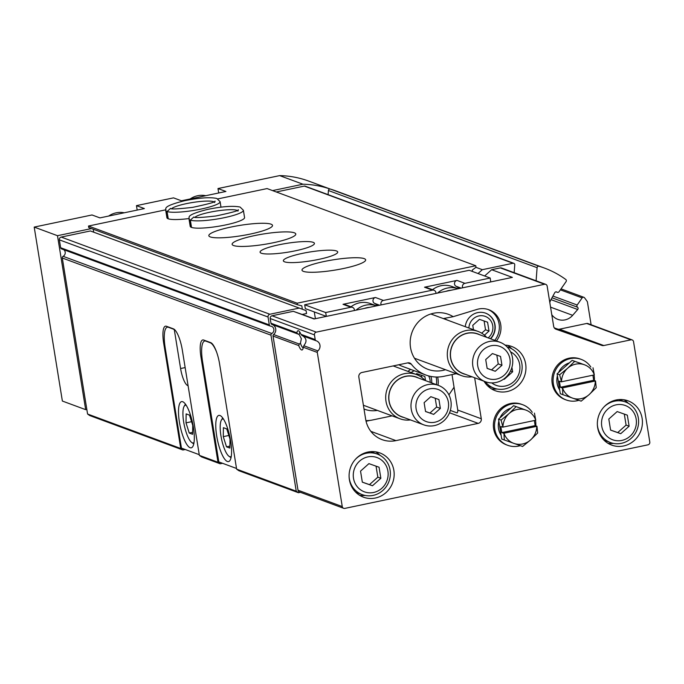 <?xml version="1.0" encoding="UTF-8"?>
<svg xmlns="http://www.w3.org/2000/svg" width="684" height="684" viewBox="0 0 684 684"><rect width="100%" height="100%" fill="white"/><g stroke="black" fill="none" stroke-linecap="round" stroke-linejoin="round"><path stroke-width="1.03" d="M510.58 351.858A18.263 17.331 -69.7 0 1 517.155 377.525A18.263 17.331 -69.7 0 1 491.762 382.903M503.698 379.073L504.279 379.278L512.649 371.805L511.923 367.325M353.5 478.304A18.263 17.331 -69.7 0 1 376.807 457.485A18.263 17.331 -69.7 0 1 381.8 488.299A18.263 17.331 -69.7 0 1 353.5 478.304M360.536 471.114L362.332 482.169L372.489 485.76L380.86 478.287L379.064 467.223L368.907 463.632L360.536 471.114M601.758 426.243A18.263 17.331 -69.7 0 1 625.065 405.424A18.263 17.331 -69.7 0 1 630.058 436.238A18.263 17.331 -69.7 0 1 601.758 426.243M608.803 419.044L610.59 430.108L620.747 433.699L629.118 426.217L627.331 415.162L617.165 411.571L608.803 419.044M316.085 340.743L302.003 335.528L300.96 334.331A9.832 2.668 78.2 0 0 298.805 330.979A9.832 2.668 78.2 0 0 296.856 332.809L297.822 333.989L271.899 324.404A1.573 1.496 110.3 0 0 271.958 324.421L297.728 333.954M545.746 284.356A2.36 2.24 110.3 0 0 544.549 284.27L316.299 332.133A2.36 2.24 110.3 0 0 314.452 334.904L315.213 339.597A1.573 1.496 110.3 0 0 316.213 340.786A5.899 5.6 110.3 0 1 317.855 350.909A1.573 1.496 110.3 0 0 317.291 352.422L342.257 506.562A2.36 2.24 110.3 0 0 344.847 508.392L647.953 444.822A2.36 2.24 110.3 0 0 649.8 442.061L633.538 341.675A2.36 2.24 110.3 0 0 630.947 339.837L603.775 345.54A3.933 3.736 110.3 0 1 601.843 345.411L556.049 329.243A3.933 3.736 110.3 0 1 553.664 326.311L547.149 286.1A2.36 2.24 110.3 0 0 545.746 284.356L501.492 267.991A2.36 2.24 110.3 0 0 500.303 267.906L491.651 269.718L512.376 277.379L314.033 318.975L293.308 311.314L272.052 315.769A2.36 2.24 110.3 0 0 270.206 318.539L270.967 323.233A1.573 1.496 110.3 0 0 271.899 324.404M317.291 352.422L303.251 347.233L304.466 344.676C306.936 341.35 306.415 338.443 302.909 335.964L316.153 340.769M303.251 347.233A9.832 2.668 78.2 0 1 302.679 349.447A9.832 2.668 78.2 0 1 298.728 345.557L299.293 344.043L300.438 343.188L301.362 338.725L299.199 334.587L298.104 334.083M299.293 344.043L273.6 334.544A5.899 5.6 110.3 0 0 272.454 324.609M273.6 334.544A1.573 1.496 110.3 0 0 273.036 336.058L298.002 490.197A2.36 2.24 110.3 0 0 299.412 491.941L343.659 508.306M490.633 338.802A15.732 14.928 110.3 0 0 495.011 324.832A15.732 14.928 110.3 0 0 485.649 313.178A15.732 14.928 110.3 0 0 465.257 326.687M490.402 338.717A15.732 14.928 110.3 0 0 494.78 324.746A15.732 14.928 110.3 0 0 485.529 313.135M87.578 414.025L89.741 415.556L182.902 450.004L180.738 448.482L87.578 414.025L62.304 258.013A1.573 1.496 110.3 0 1 63.125 256.32L271.804 333.484A1.573 1.496 110.3 0 0 270.984 335.177L296.249 491.197L236.63 469.147L219.59 363.931A19.665 5.335 -101.8 0 0 210.663 342.616L203.678 340.034A19.665 5.335 -101.8 0 0 202.746 339.948A19.665 5.335 -101.8 0 0 200.959 357.039L217.999 462.256L199.369 455.364L201.532 456.895L220.162 463.786L217.999 462.256M180.738 448.482L163.69 343.257A19.665 5.335 -101.8 0 1 165.477 326.165A19.665 5.335 -101.8 0 1 166.409 326.259L173.403 328.842A19.665 5.335 -101.8 0 1 182.329 350.148L199.369 455.364M236.63 469.147L238.793 470.678L298.412 492.719L300.396 492.309M296.249 491.197L298.412 492.719M222.531 463.29L220.162 463.786M185.27 449.508L182.902 450.004M447.678 320.189A23.829 22.615 110.3 0 0 443.677 318.496L453.176 316.683A29.335 27.839 110.3 0 0 410.468 338.46A29.335 27.839 110.3 0 0 445.498 369.711M496.413 340.94A20.058 19.032 110.3 0 0 488.778 309.724A20.058 19.032 110.3 0 0 477.022 309.416L453.176 316.683M456.279 373.695L443.762 376.32A35.397 33.593 110.3 0 1 425.893 375.037A35.397 33.593 110.3 0 1 411.366 364.221A3.933 3.736 110.3 0 0 407.767 362.871L361.913 372.489A3.933 3.736 110.3 0 0 358.835 377.098L365.658 419.241A27.531 26.129 110.3 0 0 382.048 439.632A27.531 26.129 110.3 0 0 395.942 440.624L478.201 423.379A3.933 3.736 110.3 0 0 481.288 418.77L474.645 377.756M481.288 418.77L457.758 410.067A3.933 3.736 110.3 0 1 457.151 412.948L450.329 410.426M306.081 310.613L90.374 230.961L306.081 310.613L306.552 313.529L302.174 314.443L314.435 318.898M632.136 339.922L587.889 323.558A2.36 2.24 110.3 0 0 586.692 323.472L559.529 329.175A3.933 3.736 110.3 0 1 557.588 329.047L554.288 327.884M398.789 364.752A35.397 33.593 110.3 0 0 402.372 366.342L425.893 375.037M457.758 410.067L452.013 374.593M366.06 421.25L370.172 420.386M484.041 381.236A23.598 22.392 110.3 0 0 495.233 390.701A23.598 22.392 110.3 0 0 517.643 386.246A23.598 22.392 110.3 0 0 525.654 363.905A23.598 22.392 110.3 0 0 511.606 346.429A23.598 22.392 110.3 0 0 505.108 345.129M393.864 470.378A23.598 22.392 110.3 0 0 379.817 452.911A23.598 22.392 110.3 0 0 350.627 467.275A23.598 22.392 110.3 0 0 363.443 497.174A23.598 22.392 110.3 0 0 385.853 492.728A23.598 22.392 110.3 0 0 393.864 470.378M642.122 418.317A23.598 22.392 110.3 0 0 628.074 400.841A23.598 22.392 110.3 0 0 598.885 415.214A23.598 22.392 110.3 0 0 611.701 445.113A23.598 22.392 110.3 0 0 634.111 440.667A23.598 22.392 110.3 0 0 642.122 418.317M591.113 324.755L587.394 301.747A98.334 93.306 110.3 0 0 584.521 297.779A1.573 1.496 110.3 0 0 582.127 297.899L577.185 305.021A1.573 1.496 110.3 0 0 577.493 307.193A1.573 1.496 110.3 0 1 577.706 309.51L572.662 315.324A14.159 13.432 110.3 0 1 557.845 319.377A14.159 13.432 110.3 0 1 551.783 314.708M556.22 291.846L556.956 292.119A1.573 1.496 110.3 0 0 554.767 292.675L551.056 299.464A14.159 13.432 110.3 0 0 549.808 302.508M556.956 292.119A1.573 1.496 110.3 0 0 559.059 291.717L566.061 281.628A1.573 1.496 110.3 0 0 565.736 279.448A98.334 93.306 110.3 0 0 544.387 268.034A98.334 93.306 110.3 0 0 539.052 266.247A1.573 1.496 110.3 0 0 537.094 267.683L536.111 280.791M544.387 268.034L335.716 190.862A98.334 93.306 110.3 0 0 330.381 189.083A1.573 1.496 110.3 0 0 328.423 190.52L328.106 194.641M514.163 272.677L514.753 264.862A1.573 1.496 110.3 0 0 513.009 263.254L482.323 269.693L478.022 273.54M513.804 263.314L305.132 186.151A1.573 1.496 110.3 0 0 304.337 186.091L276.285 191.973M475.936 267.333L482.323 269.693M299.045 308.133L269.889 314.247A2.36 2.24 110.3 0 0 268.043 317.008L269.316 324.9A1.573 1.496 110.3 0 0 270.616 326.14A3.933 3.736 110.3 0 1 271.804 333.484M90.374 230.961L61.218 237.074A2.36 2.24 110.3 0 0 59.363 239.845L60.645 247.728A1.573 1.496 110.3 0 0 61.577 248.891L270.248 326.063M63.125 256.32A3.933 3.736 110.3 0 0 63.792 249.711M293.308 311.314L302.174 314.443M484.631 275.985L491.651 269.718M494.78 340.333A20.058 19.032 110.3 0 0 487.957 309.442M628.271 403.269A23.598 22.392 110.3 0 0 623.97 399.772M607.896 443.249A23.598 22.392 110.3 0 0 613.428 443.394M618.986 399.584A21.631 20.529 -69.7 0 1 619.473 399.755L625.467 401.978A21.631 20.529 -69.7 0 1 637.214 429.381A21.631 20.529 -69.7 0 1 610.461 442.557A21.631 20.529 -69.7 0 1 597.585 426.542A21.631 20.529 -69.7 0 1 597.371 424.79M610.461 442.557L604.468 440.342A21.631 20.529 -69.7 0 1 603.981 440.154M380.005 455.339A23.598 22.392 110.3 0 0 375.713 451.842M359.63 495.319A23.598 22.392 110.3 0 0 365.171 495.455M370.719 451.645A21.631 20.529 -69.7 0 1 371.215 451.825L377.2 454.039A21.631 20.529 -69.7 0 1 388.957 481.451A21.631 20.529 -69.7 0 1 362.195 494.618A21.631 20.529 -69.7 0 1 349.319 478.603A21.631 20.529 -69.7 0 1 349.114 476.859M362.195 494.618L356.21 492.403A21.631 20.529 -69.7 0 1 355.723 492.215M511.794 348.857A23.598 22.392 110.3 0 0 507.502 345.36M491.42 388.837A23.598 22.392 110.3 0 0 496.96 388.982M507.16 346.985A21.631 20.529 -69.7 0 1 508.99 347.558A21.631 20.529 -69.7 0 1 520.746 374.969A21.631 20.529 -69.7 0 1 493.985 388.144L488 385.93A21.631 20.529 -69.7 0 1 487.512 385.742M355.706 459.015A21.631 20.529 -69.7 0 1 377.2 454.039M488.171 337.887A12.586 11.944 110.3 0 0 492.745 325.712A12.586 11.944 110.3 0 0 480.177 315.734A12.586 11.944 110.3 0 0 468.882 328.029M484.434 335.16L489.017 331.065L487.581 322.215L479.458 319.342L472.764 325.327L473.473 329.731M481.698 333.185L485.52 329.773L489.017 331.065M485.52 329.773L484.101 320.984M299.199 334.587A7.917 2.146 78.2 0 1 299.96 332.339M303.192 347.737A7.917 2.146 78.2 0 1 300.438 343.188M493.985 388.144A21.631 20.529 -69.7 0 1 485.212 381.663M603.972 406.946A21.631 20.529 -69.7 0 1 625.467 401.978M620.747 433.699L617.72 432.579L626.091 425.097L624.304 414.094M610.581 430.056L617.72 432.579M629.118 426.217L626.091 425.097M372.489 485.76L369.463 484.64L377.833 477.167L376.046 466.155M362.323 482.117L369.463 484.64M380.86 478.287L377.833 477.167M504.279 379.278L503.706 379.073M512.649 371.805L510.495 371.01M486.64 337.323A23.598 22.392 110.3 0 0 478.022 331.407A23.598 22.392 110.3 0 0 448.832 345.779A23.598 22.392 110.3 0 0 461.649 375.678A23.598 22.392 110.3 0 0 472.046 376.798M480.048 334.886A21.187 20.11 110.3 0 0 451.688 346.831A21.187 20.11 110.3 0 0 465.453 374.362M499.97 342.257L477.842 334.074A21.042 19.964 110.3 0 0 451.816 346.882A21.042 19.964 110.3 0 0 463.248 373.541L485.375 381.723A21.042 19.964 110.3 0 0 495.994 382.493A21.042 19.964 110.3 0 0 512.667 363.426A21.042 19.964 110.3 0 0 499.97 342.257A21.042 19.964 110.3 0 0 473.944 355.064A21.042 19.964 110.3 0 0 485.375 381.723M496.533 379.09A17.109 16.236 110.3 0 0 506.442 351.157A17.109 16.236 110.3 0 0 478.526 357.014A17.109 16.236 110.3 0 0 496.533 379.09M500.534 356.441L501.962 365.29L495.267 371.267L487.145 368.402L485.708 359.553L492.403 353.568L500.534 356.441M487.128 368.334L495.267 371.267M491.539 369.89L498.234 363.914L501.962 365.29M498.234 363.914L496.815 355.133M536.752 426.354A17.698 16.792 -69.7 0 1 530.604 439.915A17.698 16.792 -69.7 0 1 513.932 443.412A17.698 16.792 -69.7 0 1 503.937 433.237L536.974 426.286L537.667 433.015L530.604 439.915L522.602 446.472L501.757 439.06L498.533 419.155L513.599 405.706L525.765 410.049A17.698 16.792 -69.7 0 1 535.76 420.224L502.945 427.107A17.698 16.792 -69.7 0 1 509.093 413.546A17.698 16.792 -69.7 0 1 525.765 410.049L516.155 406.647L509.093 413.546L501.09 420.104L502.945 427.107M501.15 435.298A17.698 16.792 -69.7 0 1 498.516 428.509A17.698 16.792 -69.7 0 1 498.85 421.087M499.987 417.856A17.698 16.792 -69.7 0 1 510.82 408.177M520.25 408.049A17.698 16.792 -69.7 0 1 521.328 408.408L522.85 408.972M520.285 445.652A21.631 20.529 -69.7 0 1 507.682 445.301A21.631 20.529 -69.7 0 1 494.806 429.287A21.631 20.529 -69.7 0 1 502.159 408.793A21.631 20.529 -69.7 0 1 522.696 404.723A21.631 20.529 -69.7 0 1 532.263 412.298M535.486 420.284A21.631 20.529 -69.7 0 1 535.794 425.85M507.682 445.301L506.519 444.865A21.631 20.529 -69.7 0 1 493.643 428.851A21.631 20.529 -69.7 0 1 500.987 408.365A21.631 20.529 -69.7 0 1 521.524 404.287L522.696 404.723M503.937 433.237L504.313 440.009M535.76 420.224L534.443 413.11M516.155 406.647L513.599 405.706M501.09 420.104L498.533 419.155M502.629 427.149L500.816 426.474L501.808 432.604L503.621 433.28M501.808 432.604L535.153 425.61L534.332 420.523M535.153 425.61L536.974 426.286M595.311 381.031A17.698 16.792 -69.7 0 1 589.163 394.591A17.698 16.792 -69.7 0 1 572.482 398.088A17.698 16.792 -69.7 0 1 562.487 387.913L595.525 380.962L596.226 387.691L589.163 394.591L581.161 401.149L560.316 393.745L557.092 373.832L572.149 360.382L584.324 364.726A17.698 16.792 -69.7 0 1 594.319 374.9L561.496 381.783A17.698 16.792 -69.7 0 1 567.652 368.223A17.698 16.792 -69.7 0 1 584.324 364.726L574.714 361.323L567.652 368.223L559.649 374.781L561.496 381.783M559.709 389.983A17.698 16.792 -69.7 0 1 557.075 383.185A17.698 16.792 -69.7 0 1 557.4 375.764M558.546 372.532A17.698 16.792 -69.7 0 1 569.379 362.853M578.801 362.734A17.698 16.792 -69.7 0 1 579.887 363.084L581.409 363.649M578.844 400.328A21.631 20.529 -69.7 0 1 566.241 399.978A21.631 20.529 -69.7 0 1 553.365 383.963A21.631 20.529 -69.7 0 1 560.709 363.478A21.631 20.529 -69.7 0 1 581.246 359.399A21.631 20.529 -69.7 0 1 590.822 366.983M594.045 374.96A21.631 20.529 -69.7 0 1 594.353 380.526M566.241 399.978L565.078 399.55A21.631 20.529 -69.7 0 1 552.202 383.527A21.631 20.529 -69.7 0 1 559.546 363.042A21.631 20.529 -69.7 0 1 580.083 358.963L581.246 359.399M562.487 387.913L562.872 394.685M594.319 374.9L592.994 367.787M574.714 361.323L572.149 360.382M559.649 374.781L557.092 373.832M561.188 381.826L559.367 381.15L560.367 387.281L562.18 387.956M560.367 387.281L593.712 380.287L592.891 375.2M593.712 380.287L595.525 380.962M199.258 454.68L181.44 448.097L165.177 347.703A23.598 6.395 78.2 0 1 167.323 327.191A23.598 6.395 78.2 0 1 168.444 327.294L173.103 329.021A23.598 6.395 78.2 0 1 174.317 329.773L174.668 329.697M193.401 427.303A23.598 6.395 -101.8 0 0 181.568 401.619A23.598 6.395 -101.8 0 0 180.148 426.029A23.598 6.395 -101.8 0 0 191.255 447.815A23.598 6.395 -101.8 0 0 193.401 427.303M188.083 385.708L187.732 385.579A15.732 4.266 78.2 0 1 180.593 368.531L174.317 329.773M186.176 405.27A19.272 5.224 -101.8 0 0 184.141 406.296A19.272 5.224 -101.8 0 0 184.261 425.166A19.272 5.224 -101.8 0 0 191.734 442.497A19.272 5.224 -101.8 0 0 194.008 442.616M189.246 433.049L192.606 434.297L192.734 425.337L189.502 415.137L186.142 413.897L186.014 422.849L189.246 433.049L192.632 432.339M191.58 421.686L186.014 422.849M236.519 468.463L218.82 461.914L202.558 361.528A23.598 6.395 78.2 0 1 204.704 341.017A23.598 6.395 78.2 0 1 205.824 341.119L210.244 342.761A23.598 6.395 78.2 0 1 216.572 352.038M230.662 441.077A23.598 6.395 -101.8 0 0 218.829 415.402A23.598 6.395 -101.8 0 0 217.409 439.812A23.598 6.395 -101.8 0 0 228.516 461.597A23.598 6.395 -101.8 0 0 230.662 441.077M223.446 419.053A19.272 5.224 -101.8 0 0 221.402 420.079A19.272 5.224 -101.8 0 0 221.522 438.948A19.272 5.224 -101.8 0 0 228.995 456.279A19.272 5.224 -101.8 0 0 231.278 456.399M226.507 446.832L229.867 448.071L230.004 439.119L226.763 428.919L223.403 427.671L223.275 436.631L226.507 446.832L229.901 446.122M228.841 435.469L223.275 436.631M377.363 410.409A26.924 25.547 -69.7 0 1 363.999 408.998M438.025 385.246A20.058 19.032 110.3 0 0 437.615 377.021M435.93 293.419A3.146 2.984 110.3 0 0 432.442 290.144L383.399 300.43A3.146 2.984 110.3 0 0 381.168 304.902M354.406 310.51A3.146 2.984 110.3 0 0 350.926 307.236L325.661 312.537L326.353 316.393M365.906 420.574A27.531 26.129 110.3 0 0 372.19 420.044L392.12 415.863M448.926 394.865L454.056 387.204M490.736 281.919L490.18 278.029L464.915 283.33A3.146 2.984 110.3 0 0 462.683 287.802M330.09 189.023A98.334 93.306 110.3 0 0 302.952 184.218L272.557 190.597M93.221 229.217L93.691 232.132M91.468 228.576L57.49 235.698L85.662 409.656L86.825 409.408M302.952 184.218L279.662 175.608L217.982 188.545L225.908 191.469L181.44 200.797L173.522 197.864L136.467 205.636L144.384 208.569L99.924 217.888L92.007 214.964L34.2 227.088L62.372 401.046L85.662 409.656M57.49 235.698L34.2 227.088M218.709 192.982L217.982 188.545M330.201 189.04L308.732 181.106A98.334 93.306 110.3 0 0 279.662 175.608M137.185 210.073L136.467 205.636M165.69 209.834L88.492 226.028L88.74 227.558L297.412 304.731L301.806 305.842L302.354 309.236M472.482 271.488L472.251 270.094L476.013 267.273L475.765 265.743L267.085 188.57L217.922 198.882M324.276 261.476A32.251 5.215 170.8 0 1 365.666 259.843A32.251 5.215 170.8 0 1 334.664 270.146A32.251 5.215 170.8 0 1 301.986 270.163A32.251 5.215 170.8 0 1 324.276 261.476M302.388 253.379A27.531 4.446 170.8 0 1 337.716 251.986A27.531 4.446 170.8 0 1 311.246 260.784A27.531 4.446 170.8 0 1 283.356 260.792A27.531 4.446 170.8 0 1 302.388 253.379M279.098 244.761A27.531 4.446 170.8 0 1 314.426 243.376A27.531 4.446 170.8 0 1 287.964 252.174A27.531 4.446 170.8 0 1 260.074 252.182A27.531 4.446 170.8 0 1 279.098 244.761M254.414 235.638A32.251 5.215 170.8 0 1 295.796 234.013A32.251 5.215 170.8 0 1 264.793 244.316A32.251 5.215 170.8 0 1 232.124 244.325A32.251 5.215 170.8 0 1 254.414 235.638M231.124 227.02A32.251 5.215 170.8 0 1 272.506 225.395A32.251 5.215 170.8 0 1 241.503 235.698A32.251 5.215 170.8 0 1 208.834 235.706A32.251 5.215 170.8 0 1 231.124 227.02M191.52 227.413L190.349 220.128A27.531 4.446 -9.2 0 0 220.804 218.376A27.531 4.446 -9.2 0 0 243.384 210.262L244.556 217.538A27.531 4.446 170.8 0 1 218.093 226.336A27.531 4.446 170.8 0 1 190.203 226.344L189.023 219.06A27.531 4.446 -9.2 0 0 190.186 220.068L191.366 227.353M188.981 218.564A27.531 4.446 170.8 0 1 166.913 217.734L165.733 210.45A27.531 4.446 -9.2 0 0 166.896 211.459L168.076 218.735M475.765 265.743L297.164 303.192L88.492 226.028M297.164 303.192L297.412 304.731M314.289 311.93L315.384 318.693M490.18 278.029L469.215 270.283L304.696 304.782L305.321 308.612L326.277 316.367M325.661 312.537L304.696 304.782M459.221 288.528A23.598 22.392 110.3 0 0 455.963 286.211A3.146 2.984 110.3 0 1 456.998 280.406L424.525 287.212L432.442 290.144M377.696 305.628A23.598 22.392 110.3 0 0 374.447 303.311A3.146 2.984 110.3 0 1 375.473 297.497L343.009 304.312L350.926 307.236M356.031 310.168A21.631 20.529 110.3 0 1 376.576 305.859L370.471 303.602A21.631 20.529 110.3 0 0 351.003 306.791M352.508 307.347L344.591 304.423A3.146 2.984 110.3 0 0 343.009 304.312M437.555 293.077A21.631 20.529 110.3 0 1 458.092 288.768L451.987 286.511A21.631 20.529 110.3 0 0 432.519 289.7M434.032 290.255L426.115 287.331A3.146 2.984 110.3 0 0 424.525 287.212M436.392 384.639A20.058 19.032 110.3 0 0 436.127 377.012M431.698 382.903A14.945 14.184 110.3 0 0 431.544 379.252A14.945 14.184 110.3 0 0 430.8 376.414M410.648 369.403A14.945 14.184 110.3 0 0 408.015 371.421M430.185 382.339A12.586 11.944 110.3 0 0 430.022 379.979A12.586 11.944 110.3 0 0 428.611 375.909M414.316 370.754A12.586 11.944 110.3 0 0 411.135 372.575M415.923 374.345L416.736 373.618L424.858 376.482L425.534 380.62M421.72 377.397L421.378 375.259M425.046 380.441A23.598 22.392 110.3 0 0 416.419 374.524A23.598 22.392 110.3 0 0 387.229 388.897A23.598 22.392 110.3 0 0 400.046 418.796A23.598 22.392 110.3 0 0 410.443 419.916M418.454 378.004A21.187 20.11 110.3 0 0 390.094 389.957A21.187 20.11 110.3 0 0 403.859 417.479M438.376 385.374L416.248 377.192A21.042 19.964 110.3 0 0 390.222 390A21.042 19.964 110.3 0 0 401.653 416.667L423.772 424.841A21.042 19.964 110.3 0 0 434.391 425.61A21.042 19.964 110.3 0 0 451.072 406.544A21.042 19.964 110.3 0 0 438.376 385.374A21.042 19.964 110.3 0 0 412.349 398.182A21.042 19.964 110.3 0 0 423.772 424.841M434.938 422.208A17.109 16.236 110.3 0 0 444.848 394.275A17.109 16.236 110.3 0 0 416.932 400.131A17.109 16.236 110.3 0 0 434.938 422.208M438.931 399.559L440.368 408.408L433.673 414.384L425.542 411.52L424.114 402.671L430.809 396.686L438.931 399.559M425.534 411.452L433.673 414.384M429.945 413.008L436.64 407.031L440.368 408.408M436.64 407.031L435.221 398.25M168.238 218.794L167.058 211.518A27.531 4.446 -9.2 0 0 197.522 209.766A27.531 4.446 -9.2 0 0 220.094 201.643L216.802 198.437C209.92 197.026 199.172 197.796 184.56 200.737C160.33 206.816 166.947 208.936 165.733 210.45M170.521 208.406L167.058 211.518M193.811 217.025L190.349 220.128M296.856 332.809L270.967 323.233M315.213 339.597L300.96 334.331M317.855 350.909L303.807 345.719M298.728 345.557L273.036 336.058M62.304 258.013L270.984 335.177M316.299 332.133L272.052 315.769M544.549 284.27L500.303 267.906M478.201 423.379L449.516 412.768M342.257 506.562L298.002 490.197M630.947 339.837L586.692 323.472M603.775 345.54L559.529 329.175M601.843 345.411L557.588 329.047M314.452 334.904L270.206 318.539M411.366 364.221L407.741 362.879M395.942 440.624L370.848 431.347M560.358 289.845L582.127 297.899M552.92 296.044L577.185 305.021M551.988 297.762L577.493 307.193M550.971 299.618L577.706 309.51M550.56 307.15L572.662 315.324M330.381 189.083L539.052 266.247M328.423 190.52L537.094 267.683M304.337 186.091L513.009 263.254M61.218 237.074L269.889 314.247M59.363 239.845L268.043 317.008M60.645 247.728L269.316 324.9M454.167 387.888L453.714 387.717M164.57 343.077L163.69 343.257M201.942 356.834L200.959 357.039M168.948 327.191L168.444 327.294M173.591 328.918L173.103 329.021M185.15 367.582L180.593 368.531M210.749 342.65L210.244 342.761M206.32 341.017L205.824 341.119M450.978 290.264A19.272 18.288 110.3 0 0 445.942 291.316M369.454 307.355A19.272 18.288 110.3 0 0 364.427 308.407M108.423 216.11L124.249 212.792A21.631 20.529 110.3 0 0 108.628 216.067M189.947 199.01L205.773 195.692A21.631 20.529 110.3 0 0 190.143 198.967M456.998 280.406L464.915 283.33M375.473 297.497L383.399 300.43M374.447 303.311L379.62 305.226M455.963 286.211L461.144 288.126M213.887 201.789A22.025 3.557 -9.2 0 0 192.341 202.532A22.025 3.557 -9.2 0 0 171.667 208.629M237.177 210.398A22.025 3.557 -9.2 0 0 215.631 211.151A22.025 3.557 -9.2 0 0 194.957 217.238M561.042 288.862L583.88 297.309M556.058 291.846L557.306 292.307M508.99 347.558L507.006 346.822M414.478 358.236L461.649 375.678M430.852 313.965L478.022 331.407M168.358 326.978L167.323 327.191M191.734 442.497L193.76 443.942M184.141 406.296L185.424 404.159M205.73 340.794L204.704 341.017M228.995 456.279L231.03 457.724M221.402 420.079L222.685 417.933M363.392 405.244L400.046 418.796M393.18 365.931L416.419 374.524M220.983 207.158L220.094 201.643M214.656 202.524L214.973 201.096C216.238 201.84 208.774 203.926 192.589 207.372C177.831 209.047 170.478 209.381 170.538 208.372M243.384 210.262L240.093 207.047C233.21 205.645 222.454 206.414 207.85 209.347C183.62 215.434 190.237 217.546 189.023 219.06M237.947 211.142L238.263 209.714C239.528 210.45 232.064 212.544 215.879 215.982C201.122 217.666 193.769 217.999 193.828 216.982"/></g></svg>
